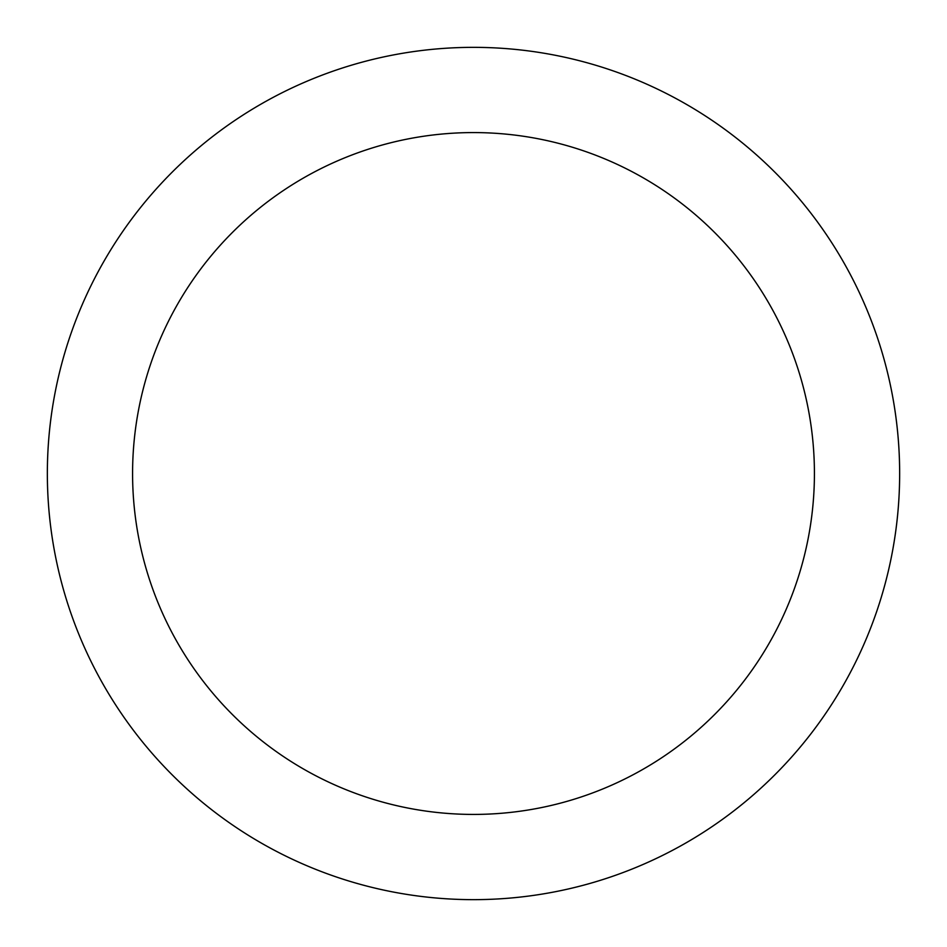 <?xml version="1.0" encoding="UTF-8"?>
<svg xmlns="http://www.w3.org/2000/svg" width="947" height="947" viewBox="0 0 947 947"><rect width="100%" height="100%" fill="white"/><g stroke="black" fill="none" stroke-linecap="round" stroke-linejoin="round"><path stroke-width="1.42" d="M473.5 47.35A426.15 426.15 0 0 1 899.65 473.5A426.15 426.15 0 0 1 473.5 899.65A426.15 426.15 0 0 1 47.35 473.5A426.15 426.15 0 0 1 473.5 47.35M473.5 814.42A340.92 340.92 0 0 1 132.58 473.5A340.92 340.92 0 0 1 473.5 132.58A340.92 340.92 0 0 1 814.42 473.5A340.92 340.92 0 0 1 473.5 814.42"/></g></svg>
